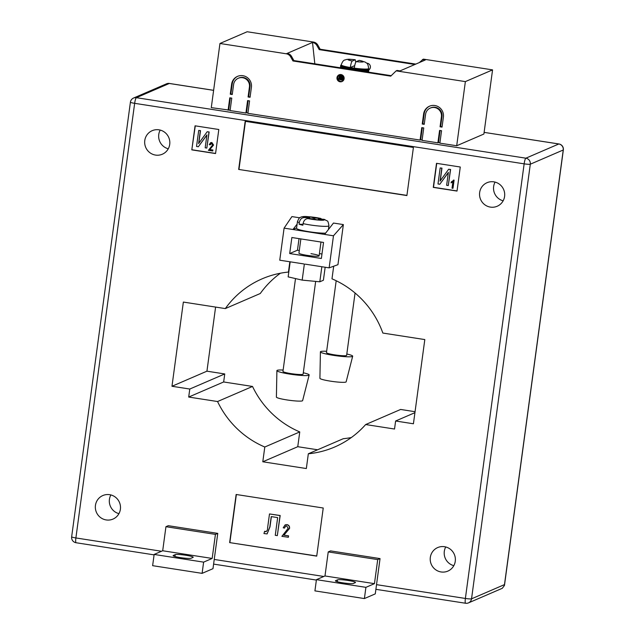 <?xml version="1.0" encoding="UTF-8"?>
<svg xmlns="http://www.w3.org/2000/svg" width="635" height="635" viewBox="0 0 635 635"><rect width="100%" height="100%" fill="white"/><g stroke="black" fill="none" stroke-linecap="round" stroke-linejoin="round"><path stroke-width="0.95" d="M344.114 78.732A3.659 3.58 66.7 0 1 338.384 81.058A3.659 3.58 66.7 0 1 339.098 74.819A3.659 3.58 66.7 0 1 344.114 78.732M339.574 74.652A3.659 3.58 -113.3 0 0 342.448 81.312M366.728 63.198A3.659 3.58 66.7 0 1 368.848 69.89M314.817 63.81L312.515 42.45L313.452 42.053L247.15 31.75L219.956 43.482L211.28 107.632L230.132 110.22M313.452 42.053A6.104 5.969 66.7 0 1 317.825 45.101L320.159 49.228L415.798 64.087M440.111 130.493L438.475 142.581L437.896 142.835L439.579 130.405L441.555 130.715L439.872 143.145L456.7 145.756L483.894 134.025L492.562 69.874L423.362 59.126L419.291 62.579M438.475 142.581L439.92 142.811M422.299 127.722L420.664 139.819L420.084 140.073L421.759 127.643L423.743 127.945L422.061 140.375L437.896 142.835M420.664 139.819L422.108 140.041M248.134 100.671L246.499 112.76L245.92 113.014L247.594 100.584L249.579 100.894L247.896 113.324L420.084 140.073M246.499 112.76L247.944 112.99M228.1 110.244L229.783 97.822L231.767 98.123L230.084 110.553L245.92 113.014M231.624 84.185A10.176 9.954 66.7 0 1 247.531 77.724A10.176 9.954 66.7 0 1 251.42 87.257L250.063 97.282L248.087 96.98L249.436 86.955A8.144 7.961 66.7 0 0 238.3 78.248A8.144 7.961 66.7 0 0 233.609 84.495L232.251 94.52L230.275 94.21L231.624 84.185L232.212 83.931A10.176 9.954 66.7 0 1 237.784 76.256M441.42 116.776A8.144 7.961 -113.3 0 0 430.276 108.069A8.144 7.961 -113.3 0 0 425.585 114.316L424.228 124.341L422.251 124.031L423.608 114.006A10.176 9.954 -113.3 0 1 439.515 107.545A10.176 9.954 -113.3 0 1 443.397 117.086L442.039 127.103L440.063 126.802L441.42 116.776L442 116.523A8.144 7.961 -113.3 0 0 430.863 107.823L430.276 108.069M456.7 145.756L465.368 81.605L396.161 70.858L390.731 76.152L292.965 60.968L290.632 56.832A6.104 5.969 66.7 0 0 286.258 53.785L219.956 43.482M343.305 80.574L343.797 76.676M343.519 76.176L342.94 80.486A14.248 1.556 7.7 0 0 343.273 80.566M342.948 80.423L342.4 80.351L343.043 75.589M342.757 75.343L342.09 80.272A14.248 1.556 7.7 0 0 342.4 80.351M342.098 80.208L341.606 80.137L342.297 75.017M341.289 79.986L341.606 74.708M341.376 74.644L340.67 79.851A14.248 1.556 7.7 0 0 340.908 79.923M340.677 79.788L340.995 74.565M340.797 74.541L340.106 79.645A14.248 1.556 7.7 0 0 340.304 79.724M340.114 79.581L340.479 74.533M340.304 74.533L339.638 79.454A14.248 1.556 7.7 0 0 339.804 79.526M339.654 79.383L340.05 74.557M339.923 74.581L339.288 79.272A14.248 1.556 7.7 0 0 339.408 79.335M339.296 79.2L339.741 74.612M339.646 74.636L339.042 79.105A14.248 1.556 7.7 0 0 339.122 79.161M339.058 79.026L339.534 74.676M339.487 74.708L338.915 78.946A14.248 1.556 7.7 0 0 338.947 79.002M338.923 78.859L339.447 74.739L338.892 78.827A14.248 1.556 7.7 0 0 338.892 78.827A14.248 1.556 7.7 0 0 338.892 78.851M396.161 70.858L397.097 70.453L400.002 70.906L425.331 59.976L422.426 59.523M286.258 53.785L312.515 42.45A6.104 5.969 66.7 0 1 316.889 45.506L319.222 49.633L320.159 49.228M465.368 81.605L492.562 69.874M287.187 53.38A6.104 5.969 66.7 0 1 291.56 56.428L293.894 60.563L292.965 60.968M293.894 60.563L391.216 75.684M319.222 49.633L414.869 64.492M341.336 80.058A14.248 1.556 7.7 0 0 341.368 80.066L342.035 74.882M353.243 69.779L353.481 68.024A13.835 1.508 7.7 0 0 354.274 68.135C354.846 64.413 355.513 62.238 356.275 61.611L359.259 60.365L365.173 62.079C366.451 63.405 367.951 62.262 368.617 68.556A13.835 1.508 7.7 0 1 368.594 68.62L368.872 69.413A14.248 1.556 -172.3 0 1 368.824 69.461L368.467 68.739A13.835 1.508 7.7 0 0 368.594 68.62L368.919 69.326A14.248 1.556 -172.3 0 0 368.927 69.302A14.248 1.556 -172.3 0 1 368.927 69.302L368.538 72.16L368.919 69.326M354.274 68.135A13.835 1.508 7.7 0 0 354.711 68.199A13.835 1.508 7.7 0 0 355.941 68.358A13.835 1.508 7.7 0 0 357.164 68.501A13.835 1.508 7.7 0 0 358.362 68.636A13.835 1.508 7.7 0 0 359.537 68.755A13.835 1.508 7.7 0 0 360.68 68.85A13.835 1.508 7.7 0 0 361.767 68.937A13.835 1.508 7.7 0 0 362.807 69.001A13.835 1.508 7.7 0 0 363.776 69.048A13.835 1.508 7.7 0 0 364.68 69.072A13.835 1.508 7.7 0 0 365.506 69.08A13.835 1.508 7.7 0 0 366.244 69.072A13.835 1.508 7.7 0 0 366.887 69.04A13.835 1.508 7.7 0 0 367.435 68.993A13.835 1.508 7.7 0 0 367.887 68.929A13.835 1.508 7.7 0 0 368.229 68.842A13.835 1.508 7.7 0 0 368.467 68.739L368.705 69.532A14.248 1.556 -172.3 0 1 368.617 69.564L368.229 68.842L368.427 69.628A14.248 1.556 -172.3 0 1 368.3 69.659L367.887 68.929L368.038 69.707A14.248 1.556 -172.3 0 1 367.871 69.739L367.435 68.993L367.546 69.771A14.248 1.556 -172.3 0 1 367.332 69.794L366.887 69.04L366.951 69.818A14.248 1.556 -172.3 0 1 366.697 69.826L366.244 69.072L366.252 69.842A14.248 1.556 -172.3 0 1 365.966 69.85L365.506 69.08L365.466 69.85A14.248 1.556 -172.3 0 1 365.149 69.842L364.68 69.072L364.593 69.834A14.248 1.556 -172.3 0 1 364.244 69.818L363.776 69.048L363.641 69.794A14.248 1.556 -172.3 0 1 363.268 69.779L362.807 69.001L362.617 69.747A14.248 1.556 -172.3 0 1 362.22 69.715L361.767 68.937L361.529 69.667A14.248 1.556 -172.3 0 1 361.109 69.636L360.68 68.85L360.394 69.58A14.248 1.556 -172.3 0 1 359.958 69.54L359.537 68.755L359.204 69.469A14.248 1.556 -172.3 0 1 358.751 69.429L358.362 68.636L357.981 69.35A14.248 1.556 -172.3 0 1 357.521 69.294L357.164 68.501L356.743 69.207A14.248 1.556 -172.3 0 1 356.275 69.151L355.941 68.358L355.481 69.048A14.248 1.556 -172.3 0 1 355.005 68.985L354.711 68.199L354.211 68.882A14.248 1.556 -172.3 0 1 353.743 68.818L353.481 68.024L352.949 68.699A14.248 1.556 -172.3 0 1 352.481 68.628L352.266 67.842L351.703 68.509A14.248 1.556 -172.3 0 1 351.242 68.437L351.068 67.651L350.48 68.31A14.248 1.556 -172.3 0 1 350.036 68.231L349.901 67.453A13.835 1.508 7.7 0 0 350.314 67.524C350.885 63.802 351.552 61.627 352.314 60.992L355.163 59.769A7.731 0.841 7.7 0 0 348.194 59.523A7.731 0.841 7.7 0 0 352.314 60.992M355.791 62.19L355.163 59.769M340.749 65.381L341.217 64.786A13.835 1.508 7.7 0 0 341.193 64.849A13.835 1.508 7.7 0 0 341.193 64.921A13.835 1.508 7.7 0 0 341.289 65.064A13.835 1.508 7.7 0 0 341.487 65.23A13.835 1.508 7.7 0 0 341.805 65.397A13.835 1.508 7.7 0 0 342.217 65.588A13.835 1.508 7.7 0 0 342.733 65.778A13.835 1.508 7.7 0 0 343.352 65.977A13.835 1.508 7.7 0 0 344.059 66.183A13.835 1.508 7.7 0 0 344.861 66.397A13.835 1.508 7.7 0 0 345.734 66.611A13.835 1.508 7.7 0 0 346.686 66.818A13.835 1.508 7.7 0 0 347.702 67.032A13.835 1.508 7.7 0 0 348.774 67.246A13.835 1.508 7.7 0 0 349.901 67.453L349.29 68.104A14.248 1.556 -172.3 0 1 348.861 68.024L348.774 67.246L348.147 67.889A14.248 1.556 -172.3 0 1 347.742 67.81L347.702 67.032L347.059 67.667A14.248 1.556 -172.3 0 1 346.67 67.588L346.686 66.818L346.035 67.453A14.248 1.556 -172.3 0 1 345.67 67.366L345.734 66.611L345.075 67.231A14.248 1.556 -172.3 0 1 344.741 67.151L344.861 66.397L344.202 67.008A14.248 1.556 -172.3 0 1 343.892 66.929L344.059 66.183L343.408 66.794A14.248 1.556 -172.3 0 1 343.138 66.715L343.352 65.977L342.709 66.588A14.248 1.556 -172.3 0 1 342.471 66.508L342.733 65.778L342.106 66.381A14.248 1.556 -172.3 0 1 341.908 66.31L342.217 65.588L341.606 66.183A14.248 1.556 -172.3 0 1 341.447 66.119L341.805 65.397L341.209 66A14.248 1.556 -172.3 0 1 341.09 65.937L341.487 65.23L340.924 65.826A14.248 1.556 -172.3 0 1 340.844 65.762L341.289 65.064L340.749 65.659A14.248 1.556 -172.3 0 1 340.717 65.603L341.193 64.921L340.693 65.516A14.248 1.556 -172.3 0 1 340.693 65.484A14.248 1.556 -172.3 0 1 340.701 65.461L340.741 65.405M349.893 69.263L350.036 68.231M350.345 69.334L350.48 68.31M348.718 69.08L348.861 68.024M349.155 69.144L349.29 68.104M354.862 70.033L355.005 68.985M355.338 70.104L355.481 69.048M353.6 69.834L353.743 68.818M354.068 69.913L354.211 68.882M352.346 69.644L352.481 68.628M352.814 69.715L352.949 68.699M351.107 69.453L351.242 68.437M351.568 69.525L351.703 68.509M352.028 69.596L352.266 67.842A13.835 1.508 7.7 0 0 353.481 68.024M354.465 69.969L354.711 68.199M349.663 69.223L349.901 67.453M350.83 69.405L351.068 67.651A13.835 1.508 -172.3 0 1 350.314 67.524L354.711 65.627M348.004 68.969L348.147 67.889M347.591 68.905L347.742 67.81M346.908 68.794L347.059 67.667M346.519 68.739L346.67 67.588M345.877 68.636L346.035 67.453M345.503 68.58L345.67 67.366M344.908 68.485L345.075 67.231M344.567 68.437L344.741 67.151M344.019 68.35L344.202 67.008M343.71 68.302L343.892 66.929M343.217 68.223L343.408 66.794M342.94 68.183L343.138 66.715M342.503 68.112L342.709 66.588M342.257 68.072L342.471 66.508M341.884 68.016L342.106 66.381M341.678 67.985L341.908 66.31M341.368 67.937L341.606 66.183M341.201 67.913L341.447 66.119M340.955 67.874L341.209 66M340.828 67.858L341.09 65.937M340.654 67.826L340.924 65.826M340.566 67.81L340.844 65.762M340.463 67.794L340.749 65.659M340.423 67.786L340.717 65.603M340.384 67.786L340.693 65.484M338.892 78.803L339.447 74.739M368.506 72.152L368.872 69.413M368.459 72.144L368.824 69.461M368.356 72.128L368.705 69.532M368.276 72.12L368.617 69.564M368.094 72.088L368.427 69.628M367.975 72.072L368.3 69.659M367.728 72.033L368.038 69.707M367.562 72.009L367.871 69.739M367.252 71.961L367.546 69.771M367.046 71.93L367.332 69.794M366.673 71.866L366.951 69.818M366.427 71.826L366.697 69.826M365.99 71.763L366.252 69.842M365.72 71.723L365.966 69.85M365.22 71.644L365.466 69.85M364.911 71.596L365.149 69.842M364.363 71.509L364.593 69.834M364.022 71.453L364.244 69.818M363.426 71.366L363.641 69.794M363.061 71.311L363.268 69.779M362.418 71.207L362.617 69.747M362.029 71.144L362.22 69.715M361.347 71.041L361.529 69.667M360.934 70.977L361.109 69.636M360.22 70.866L360.394 69.58M359.783 70.795L359.958 69.54M359.045 70.683L359.204 69.469M358.592 70.612L358.751 69.429M357.83 70.493L357.981 69.35M357.37 70.421L357.521 69.294M356.592 70.302L356.743 69.207M356.124 70.231L356.275 69.151M351.068 67.651A13.835 1.508 7.7 0 0 352.266 67.842M355.695 70.16L355.941 68.358M356.91 70.35L357.164 68.501M358.108 70.541L358.362 68.636M359.275 70.715L359.537 68.755M360.402 70.898L360.68 68.85M361.482 71.064L361.767 68.937M362.506 71.223L362.807 69.001M363.466 71.366L363.776 69.048M344.051 79.073L344.138 78.391M345.472 68.572L345.734 66.611M346.424 68.723L346.686 66.818M347.456 68.882L347.702 67.032M348.536 69.048L348.774 67.246M238.3 78.248L238.879 77.994A8.144 7.961 66.7 0 1 250.023 86.701L248.666 96.726L250.111 96.949M248.666 96.726L248.087 96.98M232.212 83.931L230.854 93.956L232.299 94.178M230.854 93.956L230.275 94.21M230.322 97.901L228.687 109.998M429.768 106.085A10.176 9.954 -113.3 0 0 424.188 113.76L422.831 123.777L424.275 124.008M422.831 123.777L422.251 124.031M442 116.523L440.642 126.548L442.087 126.77M440.642 126.548L440.063 126.802M300.863 238.919L298.942 253.143A10.176 1.111 7.7 0 0 307.086 255.349A10.176 1.111 7.7 0 0 319.111 255.873A10.176 1.111 7.7 0 0 310.967 253.667M348.17 580.485A9.16 1 -172.3 0 1 355.497 582.462A9.16 1 -172.3 0 1 355.322 582.62L353.385 583.454A9.16 1 -172.3 0 1 343.535 582.946A9.16 1 -172.3 0 1 335.399 580.85A9.16 1 -172.3 0 1 335.574 580.692L337.51 579.85A9.16 1 -172.3 0 1 348.17 580.485M193.032 557.411A9.16 1 7.7 0 0 193.207 557.252A9.16 1 7.7 0 0 185.88 555.268A9.16 1 7.7 0 0 175.22 554.641L173.284 555.482A9.16 1 7.7 0 0 173.109 555.633A9.16 1 7.7 0 0 181.245 557.736A9.16 1 7.7 0 0 191.095 558.244L193.032 557.411M95.448 505.373A12.819 12.541 -113.3 0 0 112.998 519.081A12.819 12.541 -113.3 0 0 115.491 497.229A12.819 12.541 -113.3 0 0 95.448 505.373M110.871 494.943A12.819 12.541 -113.3 0 0 118.943 513.651M430.324 557.395A12.819 12.541 -113.3 0 0 447.865 571.103A12.819 12.541 -113.3 0 0 450.366 549.251A12.819 12.541 -113.3 0 0 430.324 557.395M445.746 546.965A12.819 12.541 -113.3 0 0 453.819 565.666M479.647 192.54A12.819 12.541 -113.3 0 0 497.197 206.248A12.819 12.541 -113.3 0 0 499.697 184.396A12.819 12.541 -113.3 0 0 479.647 192.54M495.078 182.11A12.819 12.541 -113.3 0 0 503.15 200.811M144.78 140.518A12.819 12.541 -113.3 0 0 162.322 154.226A12.819 12.541 -113.3 0 0 164.822 132.374A12.819 12.541 -113.3 0 0 144.78 140.518M160.203 130.088A12.819 12.541 -113.3 0 0 168.275 148.788M280.424 273.217A91.575 89.575 -113.3 0 0 260.279 293.505L225.314 308.586L183.356 302.07L171.974 386.27L189.786 389.033L188.698 397.05L217.559 401.534A91.575 89.575 -113.3 0 0 264.795 447.016L262.795 461.78L306.34 468.543L308.332 453.779A91.575 89.575 -113.3 0 0 334.669 447.008A91.575 89.575 -113.3 0 0 365.665 424.545L394.533 429.03L395.613 421.005L413.425 423.775L424.815 339.574L382.849 333.058A91.575 89.575 -113.3 0 0 331.986 278.828L333.692 266.216M215.598 307.078L206.939 371.181L224.75 373.952L223.663 381.968L252.524 386.453A91.575 89.575 -113.3 0 0 299.76 431.927L297.759 446.699L317.611 449.778M308.332 453.779L343.297 438.698A91.575 89.575 -113.3 0 0 351.322 437.547M365.665 424.545L400.629 409.456L415.06 411.702M364.395 598.567L314.92 590.883L316.436 579.652L324.985 575.969L328.231 551.91L330.565 550.902L380.048 558.594L375.277 593.876L364.395 598.567L365.911 587.343L374.459 583.652L377.714 559.594L380.048 558.594M217.757 533.384L168.275 525.693L165.941 526.701L162.695 550.759L154.146 554.442L152.63 565.674L202.105 573.357L212.987 568.666L217.757 533.384L215.424 534.384L165.941 526.701M195.064 125.817L191.81 149.868L215.559 153.559L218.813 129.508L195.064 125.817M460.272 167.013L436.515 163.322L433.268 187.381L457.017 191.071L460.272 167.013M238.673 169.434L406.9 195.564L413.409 147.455L245.173 121.317L238.673 169.434L406.924 195.389M229.64 542.6L316.722 556.125L323.231 508.008L236.149 494.482L229.64 542.6L316.746 555.99M289.838 261.763L288.449 272.066A91.575 89.575 -113.3 0 0 262.112 278.836A91.575 89.575 -113.3 0 0 225.314 308.586M299.704 217.805L291.909 216.591L284.091 228.124L279.749 260.199L303.633 263.906M343.368 224.584L333.47 235.791L329.136 267.867L337.947 264.676L343.368 224.584L333.47 223.052L324.612 234.418L284.091 228.124M395.613 421.005L414.933 412.679M262.795 461.78L297.759 446.699M264.795 447.016L299.76 431.927M217.559 401.534L252.524 386.453M188.698 397.05L223.663 381.968M189.786 389.033L224.75 373.952M171.974 386.27L206.939 371.181M329.136 267.867L305.26 264.16M504.484 584.605L504.46 585.446L502.293 588.296L468.495 602.877A5.294 5.175 66.7 0 0 471.543 598.821L504.484 584.605L563.245 149.987L530.304 164.203L471.543 598.821A5.294 0.579 7.7 0 1 465.384 598.456L524.145 163.838L134.652 103.33L75.89 537.948L161.536 551.259M195.278 125.849L191.81 149.868M192.04 149.773L215.575 153.424M210.661 142.661L211.868 142.51L213.566 145.066L209.812 149.527L212.9 150.011L212.773 150.947L208.399 150.36L212.59 144.994L211.566 143.407L210.939 143.478M211.725 143.335L210.241 144.812L209.28 144.645L210.582 142.7L211.868 142.51M198.707 130.429L200.35 130.683L198.604 143.597L207.177 131.747L208.986 132.024L206.819 148.066L205.176 147.812L206.923 134.866L198.342 146.748L196.54 146.471L198.707 130.429L200.509 130.619L198.787 143.351M207.177 131.747L209.145 131.961L206.819 148.066M206.899 135.049L198.342 146.748M436.737 163.354L433.499 187.277L457.033 190.937M451.35 181.84L454.096 180.142L452.993 188.262L452.017 188.198L452.874 181.848L451.064 182.84L451.421 181.808M453.033 181.785L451.215 182.777M451.064 182.84L451.604 182.642M440.166 167.942L441.809 168.196L440.063 181.11L448.635 169.251L450.445 169.537L448.278 185.571L446.635 185.317L448.381 172.379L439.801 184.253L437.999 183.975L440.166 167.942L441.968 168.124L440.245 180.856M448.635 169.251L450.604 169.466L448.278 185.571M448.358 172.561L439.801 184.253M245.459 121.364L238.982 169.299M236.363 494.514L229.878 542.496M285.242 524.82L287.012 524.605C288.925 525.113 289.774 526.391 289.56 528.439L283.932 535.13L288.56 535.853L288.369 537.258L281.892 536.337L288.179 528.296L286.639 525.915L285.702 526.018L284.424 528.122L285.782 525.986M264.644 531.265L265.541 531.67C267.002 531.162 267.684 529.955 267.581 528.042L269.494 513.945L280.027 515.58L277.32 535.63L275.265 535.313L277.654 517.604L271.232 516.604L269.835 526.899L267.065 533.916L263.954 533.551L264.644 531.265L266.319 531.566M269.494 513.945L280.186 515.517L277.32 535.63M271.375 516.628L269.994 526.836L267.144 533.876M211.709 142.573L213.408 145.137L209.812 149.527M209.661 149.598L212.9 150.011M211.566 143.407L210.09 144.875M212.741 150.074L212.614 151.011M453.406 180.126L454.096 180.142M453.938 180.205L452.842 188.325M266.24 531.598L265.7 531.606M284.424 528.122L283.21 527.772L285.163 524.851L286.853 524.669C288.766 525.177 289.616 526.455 289.409 528.51L283.932 535.13M283.781 535.194L288.56 535.853M288.409 535.916L288.219 537.321M202.105 573.357L203.621 562.134L212.169 558.443L215.424 534.384M212.169 558.443L162.695 550.759M203.621 562.134L154.146 554.442M328.231 551.91L377.714 559.594M324.985 575.969L374.459 583.652M316.436 579.652L365.911 587.343M321.969 254.008L319.413 253.611M299.299 250.492L297.466 250.206L289.695 253.555L321.366 258.477L323.533 242.435L291.862 237.522L289.695 253.555M296.601 227.925L292.949 229.497L297.109 224.155M333.47 235.791L324.612 234.418M325.16 267.256L323.398 280.249L319.81 281.797L302.181 280.114L304.356 264.073M319.81 281.797L321.85 266.74M302.181 280.114L288.147 276.876L290.179 261.818M297.466 250.206L299.029 238.633M326.644 351.274A16.28 1.77 7.7 0 0 320.413 351.853L319.913 378.317A13.232 1.445 7.7 0 0 330.494 381.159A13.232 1.445 7.7 0 0 346.131 381.865L352.671 356.219A16.28 1.77 7.7 0 0 346.813 354.005M320.413 351.853A16.28 1.77 7.7 0 0 333.438 355.354A16.28 1.77 7.7 0 0 352.671 356.219M336.185 280.741L326.461 352.647A10.176 1.111 7.7 0 0 341.416 355.64A10.176 1.111 7.7 0 0 346.631 355.378L355.06 293.013M303.3 372.777A16.28 1.77 -172.3 0 1 309.166 374.991L302.617 400.637A13.232 1.445 -172.3 0 1 286.988 399.939A13.232 1.445 -172.3 0 1 276.4 397.089L276.9 370.626A16.28 1.77 -172.3 0 1 283.139 370.046M309.166 374.991A16.28 1.77 -172.3 0 1 289.925 374.126A16.28 1.77 -172.3 0 1 276.9 370.626M315.659 281.4L303.117 374.15A10.176 1.111 -172.3 0 1 296.323 374.285A10.176 1.111 -172.3 0 1 285.186 372.435A10.176 1.111 -172.3 0 1 282.948 371.419L295.505 278.574M325.596 233.156A15.875 1.73 -172.3 0 1 300.037 229.91A15.875 1.73 -172.3 0 1 296.545 228.322L297.466 221.512A15.875 1.73 7.7 0 0 299.283 222.591L299.069 224.195A15.875 1.73 7.7 0 0 300.736 224.703A15.875 1.73 7.7 0 0 302.863 225.227L303.085 223.623A15.875 1.73 7.7 0 0 319.738 226.092A15.875 1.73 7.7 0 0 328.93 225.758L328.422 229.529M318.024 220.043L318.159 219.043L323.62 219.281A10.581 1.151 -172.3 0 1 322.564 220.234L322.477 220.234A10.581 1.151 -172.3 0 1 317.992 220.043L322.477 220.234M318.159 219.043L322.588 220.242M299.283 222.591C299.982 219.4 301.617 217.726 304.189 217.567L309.65 217.805L305.244 216.606L309.928 216.813L314.357 218.011L320.373 218.321L322.024 219.21M313.452 218.837L317.857 220.027A10.581 1.151 -172.3 0 1 307.991 218.591L313.452 218.837M299.069 224.195L302.982 224.369M314.222 219.043L314.357 218.011M328.93 225.758C327.724 219.138 327.731 221.893 324.668 219.496L323.62 219.281M309.531 218.662L309.65 217.805M307.991 218.591C305.427 218.75 303.792 220.424 303.085 223.623M309.674 218.67L309.928 216.813M305.244 216.606L305.221 216.606A10.581 1.151 -172.3 0 0 304.189 217.567M291.56 56.428L290.632 56.832M316.889 45.506L317.825 45.101M356.275 61.611A7.731 0.841 7.7 0 0 363.236 61.857A7.731 0.841 7.7 0 0 359.124 60.381M250.023 86.701L249.436 86.955M424.188 113.76L423.608 114.006M376.523 584.652L465.384 598.456A5.294 0.937 98.8 0 0 465.582 603.25L375.888 589.32M214.233 559.443L323.826 576.469M213.614 90.353L169.307 83.471L136.366 97.687L525.867 158.186L558.808 143.978L484.116 132.374L558.919 143.962A5.294 0.937 -81.2 0 1 559.022 144.01M76.192 542.727A5.294 0.937 -81.2 0 1 76.081 542.742A5.294 0.937 -81.2 0 1 75.89 537.948A5.294 0.579 -172.3 0 1 71.652 536.805L130.413 102.187A5.294 0.579 7.7 0 0 134.652 103.33A5.294 0.937 -81.2 0 1 136.366 97.687A5.294 5.175 66.7 0 0 133.564 98.036A5.294 5.294 0 0 0 130.413 102.187M524.145 163.838A5.294 0.579 7.7 0 0 530.304 164.203A5.294 5.175 66.7 0 0 525.867 158.186A5.294 0.937 98.8 0 0 524.145 163.838M166.505 83.82A5.294 5.175 66.7 0 1 169.307 83.471A5.294 0.937 98.8 0 1 169.418 83.455A5.294 5.294 0 0 0 166.505 83.82L133.564 98.036M563.245 149.987A5.294 0.579 7.7 0 0 563.348 149.9A5.294 5.294 0 0 0 558.919 143.962A5.294 0.937 -81.2 0 0 558.808 143.978A5.294 5.175 66.7 0 1 563.245 149.987M169.513 83.502A5.294 0.937 98.8 0 0 169.418 83.455L213.622 90.321M175.22 554.641L174.966 556.506M337.51 579.85L337.264 581.723M305.332 216.606A10.581 1.151 -172.3 0 1 309.816 216.805M309.951 216.821A10.581 1.151 -172.3 0 1 319.818 218.249M355.29 59.746C348.02 59.031 349.091 59.182 346.242 59.515C344.654 60.452 343.511 58.952 341.193 64.849M316.381 580.072L213.598 564.102M154.091 554.863L76.081 542.742A5.294 5.294 0 0 1 71.652 536.805M465.582 603.25A5.294 5.294 0 0 0 468.495 602.877M504.46 585.446L563.348 149.9M319.111 255.873L320.977 242.038M320.373 218.321L307.261 216.583C303.768 216.313 301.339 216.662 299.974 217.622C299.68 217.186 298.847 218.48 297.466 221.512"/></g></svg>
